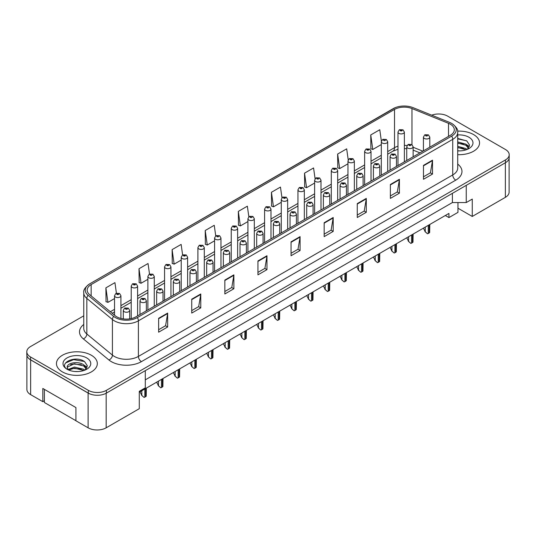 <?xml version="1.0" encoding="UTF-8"?>
<svg xmlns="http://www.w3.org/2000/svg" width="536" height="536" viewBox="0 0 536 536"><rect width="100%" height="100%" fill="white"/><g stroke="black" fill="none" stroke-linecap="round" stroke-linejoin="round"><path stroke-width="0.8" d="M457.965 202.554L457.965 208.203L472.263 216.457L505.368 197.342A12.77 7.37 0 0 0 509.113 192.129L509.113 158.375M26.887 355.415L26.887 389.417A12.77 7.37 0 0 0 30.632 394.63L42.82 401.665L42.82 388.459L75.924 407.574L75.924 420.78L88.112 427.815A12.77 7.37 0 0 0 106.175 427.815L139.28 408.7L139.28 391.327L145.296 387.85L145.296 370.651M42.82 401.665L44.388 400.761M139.28 392.198L448.94 213.415L448.94 217.583L445.329 215.499M145.296 379.857L452.397 202.554L452.397 193.342M452.397 202.554L466.246 202.554L466.246 185.349M27.879 357.505A12.77 7.37 0 0 0 30.632 359.877L88.112 393.062A12.77 7.37 0 0 0 92.219 394.65M466.246 202.554L472.263 199.077L472.263 216.457M457.965 208.203L457.965 212.37L448.94 217.583M473.556 134.563A20.428 11.792 0 0 0 457.623 131.139A20.428 11.792 0 0 1 473.556 134.563A20.428 11.792 0 0 1 479.539 142.904A20.428 11.792 0 0 0 473.556 134.563M91.334 355.234A20.428 11.792 0 0 0 69.07 352.681A20.428 11.792 0 0 0 56.461 363.576A20.428 11.792 0 0 0 62.444 371.917A20.428 11.792 0 0 0 84.708 374.476A20.428 11.792 0 0 0 97.318 363.576A20.428 11.792 0 0 0 91.334 355.234A20.428 11.792 0 0 0 69.07 352.681A20.428 11.792 0 0 0 56.461 363.576A20.428 11.792 0 0 0 62.444 371.917A20.428 11.792 0 0 0 84.708 374.476A20.428 11.792 0 0 0 97.318 363.576A20.428 11.792 0 0 0 91.334 355.234M450.32 124.205A13.621 7.866 180 0 1 454.314 129.766A13.621 7.866 180 0 1 450.32 135.327L135.997 316.796A13.621 7.866 180 0 1 115.207 315.751L89.626 294.653A13.621 7.866 180 0 1 87.167 290.144A13.621 7.866 180 0 1 91.154 284.583L394.523 109.431A13.621 7.866 180 0 1 411.97 108.553L448.505 123.32A13.621 7.866 180 0 1 450.32 124.205M451.68 123.421A15.537 8.971 0 0 0 449.603 122.416L413.068 107.649A15.537 8.971 0 0 0 412.894 107.575A15.537 8.971 0 0 0 395.421 107.575A15.537 8.971 0 0 0 393.169 108.654L89.8 283.805A15.537 8.971 0 0 0 88.058 295.289L113.639 316.381A15.537 8.971 0 0 0 137.35 317.58L451.68 136.104A15.537 8.971 0 0 0 451.68 123.421M83.757 315.825L30.539 346.551A12.77 7.37 0 0 0 26.8 351.763L26.8 354.544A12.77 7.37 0 0 0 30.539 359.757L88.326 393.116A12.77 7.37 0 0 0 106.383 393.116L505.461 162.71A12.77 7.37 0 0 0 509.2 157.497L509.2 154.716A12.77 7.37 0 0 0 505.461 149.504L447.674 116.145A12.77 7.37 0 0 0 431.688 115.173M158.629 318.297L158.629 332.193L167.661 326.98L167.661 313.084L158.629 318.297M158.629 329.727L165.584 325.714L167.621 313.54A3.404 1.963 -120 0 0 167.661 313.084M165.524 325.747L167.661 326.98M191.734 299.182L191.734 313.084L200.766 307.872L200.766 293.969L191.734 299.182M191.734 310.612L198.689 306.599L200.725 294.432A3.404 1.963 -120 0 0 200.766 293.969M198.628 306.639L200.766 307.872M224.839 280.067L224.839 293.969L233.87 288.757L233.87 274.854L224.839 280.067M224.839 291.504L231.793 287.484L233.837 275.316A3.404 1.963 -120 0 0 233.87 274.854M231.733 287.524L233.87 288.757M257.95 260.952L257.95 274.854L266.975 269.642L266.975 255.739L257.95 260.952M257.95 272.389L264.905 268.375L266.941 256.201A3.404 1.963 -120 0 0 266.975 255.739M264.838 268.409L266.975 269.642M423.48 165.383L423.48 179.285L432.505 174.073L432.505 160.17L423.48 165.383M423.48 176.82L430.435 172.806L432.472 160.633A3.404 1.963 -120 0 0 432.505 160.17M430.368 172.84L432.505 174.073M390.369 184.498L390.369 198.4L399.4 193.188L399.4 179.285L390.369 184.498M390.369 195.935L397.323 191.922L399.367 179.748A3.404 1.963 -120 0 0 399.4 179.285M397.263 191.955L399.4 193.188M357.264 203.613L357.264 217.516L366.296 212.303L366.296 198.4L357.264 203.613M357.264 215.05L364.219 211.03L366.255 198.863A3.404 1.963 -120 0 0 366.296 198.4M364.158 211.07L366.296 212.303M324.159 222.728L324.159 236.631L333.191 231.411L333.191 217.516L324.159 222.728M324.159 234.158L331.114 230.145L333.151 217.978A3.404 1.963 -120 0 0 333.191 217.516M331.054 230.179L333.191 231.411M291.055 241.843L291.055 255.739L300.08 250.526L300.08 236.624L291.055 241.843M291.055 253.273L298.009 249.26L300.046 237.086A3.404 1.963 -120 0 0 300.08 236.624M297.949 249.294L300.08 250.526M457.717 154.669A20.428 11.792 0 0 0 479.539 142.904A20.428 11.792 0 0 1 457.717 154.669M26.8 351.763A12.77 7.37 0 0 0 30.539 356.976L88.326 390.335A12.77 7.37 0 0 0 106.383 390.335L505.461 159.929A12.77 7.37 0 0 0 509.2 154.716M187.613 287.001L187.613 257.22A3.189 1.843 180 0 1 185.644 258.921A3.189 1.843 180 0 1 182.166 258.52A3.189 1.843 180 0 1 181.228 257.22L182.501 255.002A2.131 1.28 57.8 0 1 183.64 255.062A1.065 0.616 0 0 0 183.667 255.913A1.065 0.616 0 0 0 185.175 255.913A1.065 0.616 0 0 0 185.175 255.042A1.065 0.616 0 0 0 183.701 255.029A2.131 1.173 -117.9 0 0 182.709 254.881A2.131 1.173 -117.9 0 0 182.615 254.942L181.141 244.409L172.116 249.622L172.257 263.444M149.517 274.057L148.036 263.524L139.005 268.737L139.152 282.552M116.413 293.212L114.932 282.64L105.9 287.852L106.048 301.668M281.956 197.73L280.462 187.071L271.43 192.283L271.578 206.099M315.081 178.756L313.567 167.956L304.535 173.168L304.683 186.99M348.219 159.855L346.671 148.841L337.64 154.06L337.787 167.875M381.377 141.129L379.776 129.732L370.751 134.945L370.892 148.76M215.727 235.833L214.246 225.301L205.221 230.514L205.362 244.329M248.838 216.765L247.351 206.186L238.326 211.398L238.473 225.214M238.326 211.398L240.363 225.924L247.927 221.556M240.363 225.924L238.326 225.16M271.43 192.283L273.467 206.809L281.273 202.306M273.467 206.809L271.43 206.045M304.535 173.168L306.572 187.694L314.619 183.051M306.572 187.694L304.535 186.93M337.64 154.06L339.683 168.579L347.965 163.802M339.683 168.579L337.64 167.822M370.751 134.945L372.788 149.47L381.31 144.546M372.788 149.47L370.751 148.707M205.221 230.514L207.258 245.032L214.574 240.811M207.258 245.032L205.221 244.275M172.116 249.622L174.153 264.148L181.228 260.06M174.153 264.148L172.116 263.384M139.005 268.737L141.048 283.263L147.882 279.316M141.048 283.263L139.005 282.499M105.9 287.852L107.937 302.378L114.537 298.565M107.937 302.378L105.9 301.614M429.798 147.172L429.798 137.129A3.189 1.843 180 0 1 427.829 138.837A3.189 1.843 180 0 1 424.351 138.435A3.189 1.843 180 0 1 423.413 137.129L424.686 134.918A2.131 1.28 57.8 0 1 425.825 134.978A1.065 0.616 0 0 0 425.852 135.829A1.065 0.616 0 0 0 427.36 135.829A1.065 0.616 0 0 0 427.36 134.958A1.065 0.616 0 0 0 425.886 134.945L426.321 135.213M425.886 134.945A2.131 1.173 -117.9 0 0 424.894 134.797A2.131 1.173 -117.9 0 0 424.8 134.858M426.294 135.561L425.825 134.978M426.308 135.568L426.294 135.226M429.792 224.47L429.658 232.51A2.131 1.226 180 0 1 429.168 232.959L428.264 233.482A2.131 1.226 180 0 1 427.487 233.77L425.256 231.746L425.256 227.09M423.413 228.148L425.256 231.746M424.954 231.572L427.487 233.77M404.372 161.859L404.372 132.077A3.189 1.843 180 0 1 402.395 133.779A3.189 1.843 180 0 1 398.918 133.377A3.189 1.843 180 0 1 397.987 132.077L399.26 129.859A2.131 1.28 57.8 0 1 400.392 129.92A1.065 0.616 0 0 0 400.425 130.771A1.065 0.616 0 0 0 401.926 130.771A1.065 0.616 0 0 0 401.926 129.906A1.065 0.616 0 0 0 400.459 129.886L401.605 130.335L400.874 130.509L400.392 129.92M400.888 130.516L400.888 130.154M400.459 129.886A2.131 1.173 -117.9 0 0 399.461 129.739A2.131 1.173 -117.9 0 0 399.367 129.799M400.874 130.509L400.861 130.174M457.717 150.757L460.029 150.897M457.717 146.348L465.918 148.573L467.044 149.477M457.717 147.447L466.119 149.819M457.717 141.933L465.918 144.157L468.678 147.976M457.717 143.038L465.918 145.263L468.464 148.264M457.717 150.871A13.876 8.013 0 0 0 468.926 148.566A13.876 8.013 0 0 0 468.926 137.236A13.876 8.013 0 0 0 457.717 134.931M467.372 149.343L469.543 145.075L466.796 140.928L457.717 138.442M457.717 138.871L466.608 140.8M457.717 143.286L463.533 144.05M457.717 147.702L463.533 148.459M466.575 144.646L469.389 146.529M74.564 371.475L77.807 371.569M68.199 369.438L74.397 367.073L83.69 369.25L84.815 370.155M68.769 370.034L74.397 368.178L83.897 370.49M68.3 369.867L67.302 367.535A9.621 5.554 0 0 0 68.856 370.108M86.457 368.654L83.69 364.835C77.914 360.527 66.035 363.187 67.302 367.535L67.268 367.113M67.328 367.676L67.596 366.959L74.397 363.763L83.69 365.941L86.236 368.942M85.144 370.014L87.321 365.746L84.567 361.606C74.832 354.604 57.526 363.823 67.523 369.485L68.018 369.786M86.705 357.907A13.876 8.013 0 0 0 67.074 357.907A13.876 8.013 0 0 0 67.074 369.244A13.876 8.013 0 0 0 86.705 369.244A13.876 8.013 0 0 0 86.705 357.907M75.924 420.706L44.388 402.496L44.388 389.364M65.493 362.993L73.64 359.649L84.38 361.478M70.585 364.621L73.64 364.065L81.311 364.721M70.585 369.036L73.64 368.48L81.311 369.137M84.353 365.324L87.167 367.207M413.129 156.8L413.129 146.757A3.189 1.843 180 0 1 411.159 148.459A3.189 1.843 180 0 1 407.675 148.063A3.189 1.843 180 0 1 406.744 146.757L408.017 144.546A2.131 1.28 57.8 0 1 409.149 144.606A1.065 0.616 0 0 0 409.182 145.457A1.065 0.616 0 0 0 410.69 145.457A1.065 0.616 0 0 0 410.69 144.586A1.065 0.616 0 0 0 409.216 144.566L409.645 144.841M409.216 144.566A2.131 1.173 -117.9 0 0 408.218 144.425A2.131 1.173 -117.9 0 0 408.124 144.486M409.618 145.189L409.149 144.606M409.631 145.196L409.618 144.854M413.115 234.098L412.988 242.138A2.131 1.226 180 0 1 412.492 242.587L411.588 243.11A2.131 1.226 180 0 1 410.81 243.398L408.579 241.374L408.579 236.718M406.744 237.776L408.579 241.374M408.278 241.2L410.81 243.398M396.452 166.428L396.452 156.385A3.189 1.843 180 0 1 394.483 158.087A3.189 1.843 180 0 1 391.005 157.685A3.189 1.843 180 0 1 390.067 156.385L391.34 154.167A2.131 1.28 57.8 0 1 392.479 154.234A1.065 0.616 0 0 0 392.506 155.078A1.065 0.616 0 0 0 394.014 155.078A1.065 0.616 0 0 0 394.014 154.214A1.065 0.616 0 0 0 392.54 154.194L393.685 154.649L392.962 154.824L392.479 154.234M392.975 154.83L392.975 154.469M392.54 154.194A2.131 1.173 -117.9 0 0 391.548 154.053A2.131 1.173 -117.9 0 0 391.454 154.113M396.446 243.719L396.312 251.766A2.131 1.226 180 0 1 395.816 252.215L394.918 252.737A2.131 1.226 180 0 1 394.141 253.019L391.91 250.995L391.91 246.339M390.067 247.404L391.91 250.995M391.608 250.828L394.141 253.019M379.783 176.056L379.783 166.013A3.189 1.843 180 0 1 377.806 167.714A3.189 1.843 180 0 1 374.329 167.312A3.189 1.843 180 0 1 373.398 166.013L374.671 163.795A2.131 1.28 57.8 0 1 375.803 163.855A1.065 0.616 0 0 0 375.837 164.706A1.065 0.616 0 0 0 377.337 164.706A1.065 0.616 0 0 0 377.337 163.842A1.065 0.616 0 0 0 375.87 163.822L377.016 164.271L376.285 164.445L375.803 163.855M376.299 164.452L376.299 164.09M375.87 163.822A2.131 1.173 -117.9 0 0 374.872 163.674A2.131 1.173 -117.9 0 0 374.778 163.735M376.285 164.445L376.272 164.11M379.769 253.347L379.642 261.394A2.131 1.226 180 0 1 379.146 261.843L378.242 262.359A2.131 1.226 180 0 1 377.465 262.647L375.233 260.623L375.233 255.967M373.398 257.025L375.233 260.623M374.932 260.449L377.465 262.647M363.107 185.677L363.107 175.634A3.189 1.843 180 0 1 361.137 177.342A3.189 1.843 180 0 1 357.659 176.94A3.189 1.843 180 0 1 356.721 175.634L357.994 173.423A2.131 1.28 57.8 0 1 359.127 173.483A1.065 0.616 0 0 0 359.16 174.334A1.065 0.616 0 0 0 360.668 174.334A1.065 0.616 0 0 0 360.668 173.463A1.065 0.616 0 0 0 359.194 173.45L359.629 173.718M359.194 173.45A2.131 1.173 -117.9 0 0 358.202 173.302A2.131 1.173 -117.9 0 0 358.108 173.363M359.602 174.066L359.127 173.483M359.616 174.073L359.602 173.731M363.093 262.975L362.966 271.015A2.131 1.226 180 0 1 362.47 271.464L361.572 271.987A2.131 1.226 180 0 1 360.795 272.275L358.557 270.251L358.557 265.595M356.721 266.653L358.557 270.251M358.262 270.077L360.795 272.275M387.695 171.48L387.695 141.705A3.189 1.843 180 0 1 385.726 143.407A3.189 1.843 180 0 1 382.248 143.005A3.189 1.843 180 0 1 381.31 141.705L382.583 139.487A2.131 1.28 57.8 0 1 383.716 139.548A1.065 0.616 0 0 0 383.749 140.399A1.065 0.616 0 0 0 385.257 140.399A1.065 0.616 0 0 0 385.257 139.528A1.065 0.616 0 0 0 383.783 139.514L384.218 139.782M383.783 139.514A2.131 1.173 -117.9 0 0 382.791 139.367A2.131 1.173 -117.9 0 0 382.697 139.427M384.191 140.131L383.716 139.548M384.205 140.137L384.191 139.796M371.019 181.108L371.019 151.326A3.189 1.843 180 0 1 369.049 153.028A3.189 1.843 180 0 1 365.572 152.633A3.189 1.843 180 0 1 364.634 151.326L365.914 149.115A2.131 1.28 57.8 0 1 367.046 149.175A1.065 0.616 0 0 0 367.08 150.026A1.065 0.616 0 0 0 368.58 150.026A1.065 0.616 0 0 0 368.58 149.155A1.065 0.616 0 0 0 367.113 149.135L368.252 149.591L367.529 149.765L367.046 149.175M367.113 149.135A2.131 1.173 -117.9 0 0 366.115 148.995A2.131 1.173 -117.9 0 0 366.021 149.055M354.35 190.736L354.35 160.954A3.189 1.843 180 0 1 352.38 162.656A3.189 1.843 180 0 1 348.896 162.261A3.189 1.843 180 0 1 347.965 160.954L349.238 158.736A2.131 1.28 57.8 0 1 350.37 158.803A1.065 0.616 0 0 0 350.403 159.654A1.065 0.616 0 0 0 351.911 159.654A1.065 0.616 0 0 0 351.911 158.783A1.065 0.616 0 0 0 350.437 158.763L351.583 159.219L350.852 159.393L350.37 158.803M350.866 159.4L350.866 159.038M350.437 158.763A2.131 1.173 -117.9 0 0 349.445 158.623A2.131 1.173 -117.9 0 0 349.351 158.683M350.852 159.393L350.846 159.051M346.43 195.305L346.43 185.262A3.189 1.843 180 0 1 344.46 186.964A3.189 1.843 180 0 1 340.983 186.568A3.189 1.843 180 0 1 340.052 185.262L341.325 183.051A2.131 1.28 57.8 0 1 342.457 183.111A1.065 0.616 0 0 0 342.491 183.962A1.065 0.616 0 0 0 343.991 183.962A1.065 0.616 0 0 0 343.991 183.091A1.065 0.616 0 0 0 342.524 183.071L343.67 183.526L342.94 183.701L342.457 183.111M342.524 183.071A2.131 1.173 -117.9 0 0 341.526 182.93A2.131 1.173 -117.9 0 0 341.432 182.99M346.423 272.603L346.296 280.643A2.131 1.226 180 0 1 345.8 281.092L344.896 281.614A2.131 1.226 180 0 1 344.119 281.903L341.888 279.879L341.888 275.223M340.052 276.281L341.888 279.879M341.586 279.705L344.119 281.903M329.761 204.933L329.761 194.89A3.189 1.843 180 0 1 327.791 196.591A3.189 1.843 180 0 1 324.314 196.196A3.189 1.843 180 0 1 323.375 194.89L324.649 192.672A2.131 1.28 57.8 0 1 325.781 192.739A1.065 0.616 0 0 0 325.814 193.59A1.065 0.616 0 0 0 327.322 193.59A1.065 0.616 0 0 0 327.322 192.719A1.065 0.616 0 0 0 325.848 192.699L326.994 193.154L326.263 193.329L325.781 192.739M326.277 193.335L326.277 192.973M325.848 192.699A2.131 1.173 -117.9 0 0 324.856 192.558A2.131 1.173 -117.9 0 0 324.762 192.618M326.263 193.329L326.257 192.987M329.747 282.224L329.62 290.271A2.131 1.226 180 0 1 329.124 290.72L328.22 291.242A2.131 1.226 180 0 1 327.449 291.524L325.211 289.5L325.211 284.844M323.375 285.909L325.211 289.5M324.91 289.333L327.449 291.524M313.084 214.561L313.084 204.518A3.189 1.843 180 0 1 311.115 206.219A3.189 1.843 180 0 1 307.637 205.817A3.189 1.843 180 0 1 306.699 204.518L307.972 202.3A2.131 1.28 57.8 0 1 309.111 202.36A1.065 0.616 0 0 0 309.145 203.211A1.065 0.616 0 0 0 310.646 203.211A1.065 0.616 0 0 0 310.646 202.347A1.065 0.616 0 0 0 309.178 202.327L309.607 202.595M309.178 202.327A2.131 1.173 -117.9 0 0 308.18 202.179A2.131 1.173 -117.9 0 0 308.086 202.24M309.58 202.943L309.111 202.36M309.594 202.95L309.58 202.615M313.078 291.852L312.95 299.899A2.131 1.226 180 0 1 312.455 300.348L311.55 300.87A2.131 1.226 180 0 1 310.773 301.152L308.542 299.128L308.542 294.472M306.699 295.53L308.542 299.128M308.24 298.954L310.773 301.152M337.673 200.364L337.673 170.582A3.189 1.843 180 0 1 335.704 172.284A3.189 1.843 180 0 1 332.226 171.882A3.189 1.843 180 0 1 331.288 170.582L332.561 168.364A2.131 1.28 57.8 0 1 333.7 168.431A1.065 0.616 0 0 0 333.734 169.276A1.065 0.616 0 0 0 335.235 169.276A1.065 0.616 0 0 0 335.235 168.411A1.065 0.616 0 0 0 333.767 168.391L334.906 168.84L334.183 169.014L333.7 168.431M334.196 169.028L334.196 168.659M333.767 168.391A2.131 1.173 -117.9 0 0 332.769 168.244A2.131 1.173 -117.9 0 0 332.675 168.304M321.004 209.991L321.004 180.21A3.189 1.843 180 0 1 319.034 181.912A3.189 1.843 180 0 1 315.55 181.51A3.189 1.843 180 0 1 314.619 180.21L315.892 177.992A2.131 1.28 57.8 0 1 317.024 178.053A1.065 0.616 0 0 0 317.057 178.903A1.065 0.616 0 0 0 318.565 178.903A1.065 0.616 0 0 0 318.565 178.032A1.065 0.616 0 0 0 317.091 178.019L317.52 178.287M317.091 178.019A2.131 1.173 -117.9 0 0 316.093 177.872A2.131 1.173 -117.9 0 0 315.999 177.932M317.493 178.635L317.024 178.053M317.506 178.642L317.493 178.3M304.327 219.613L304.327 189.831A3.189 1.843 180 0 1 302.358 191.533A3.189 1.843 180 0 1 298.88 191.138A3.189 1.843 180 0 1 297.942 189.831L299.215 187.62A2.131 1.28 57.8 0 1 300.354 187.68A1.065 0.616 0 0 0 300.381 188.531A1.065 0.616 0 0 0 301.889 188.531A1.065 0.616 0 0 0 301.889 187.66A1.065 0.616 0 0 0 300.415 187.64L301.56 188.096L300.837 188.27L300.354 187.68M300.85 188.277L300.85 187.915M300.415 187.64A2.131 1.173 -117.9 0 0 299.423 187.5A2.131 1.173 -117.9 0 0 299.329 187.56M300.837 188.27L300.823 187.928M296.415 224.182L296.415 214.145A3.189 1.843 180 0 1 294.445 215.847A3.189 1.843 180 0 1 290.961 215.445A3.189 1.843 180 0 1 290.03 214.145L291.303 211.928A2.131 1.28 57.8 0 1 292.435 211.988A1.065 0.616 0 0 0 292.468 212.839A1.065 0.616 0 0 0 293.976 212.839A1.065 0.616 0 0 0 293.976 211.968A1.065 0.616 0 0 0 292.502 211.955L292.931 212.223M292.502 211.955A2.131 1.173 -117.9 0 0 291.504 211.807A2.131 1.173 -117.9 0 0 291.41 211.867M292.904 212.571L292.435 211.988M292.917 212.578L292.904 212.236M296.401 301.48L296.274 309.527A2.131 1.226 180 0 1 295.778 309.969L294.874 310.491A2.131 1.226 180 0 1 294.096 310.78L291.865 308.756L291.865 304.1M290.03 305.158L291.865 308.756M291.564 308.582L294.096 310.78M279.738 233.81L279.738 223.767A3.189 1.843 180 0 1 277.769 225.468A3.189 1.843 180 0 1 274.291 225.073A3.189 1.843 180 0 1 273.353 223.767L274.626 221.556A2.131 1.28 57.8 0 1 275.765 221.616A1.065 0.616 0 0 0 275.792 222.467A1.065 0.616 0 0 0 277.3 222.467A1.065 0.616 0 0 0 277.3 221.596A1.065 0.616 0 0 0 275.826 221.576L276.971 222.031L276.248 222.206L275.765 221.616M276.261 222.212L276.261 221.85M275.826 221.576A2.131 1.173 -117.9 0 0 274.834 221.435A2.131 1.173 -117.9 0 0 274.74 221.495M276.248 222.206L276.234 221.864M279.732 311.108L279.598 319.148A2.131 1.226 180 0 1 279.109 319.597L278.204 320.119A2.131 1.226 180 0 1 277.427 320.407L275.196 318.384L275.196 313.728M273.353 314.786L275.196 318.384M274.894 318.21L277.427 320.407M263.069 243.438L263.069 233.395A3.189 1.843 180 0 1 261.092 235.096A3.189 1.843 180 0 1 257.615 234.701A3.189 1.843 180 0 1 256.684 233.395L257.957 231.177A2.131 1.28 57.8 0 1 259.089 231.244A1.065 0.616 0 0 0 259.123 232.095A1.065 0.616 0 0 0 260.623 232.095A1.065 0.616 0 0 0 260.623 231.224A1.065 0.616 0 0 0 259.156 231.204L260.302 231.659L259.571 231.833L259.089 231.244M259.585 231.84L259.585 231.478M259.156 231.204A2.131 1.173 -117.9 0 0 258.158 231.063A2.131 1.173 -117.9 0 0 258.064 231.123M259.571 231.833L259.558 231.492M263.055 320.736L262.928 328.776A2.131 1.226 180 0 1 262.432 329.225L261.528 329.747A2.131 1.226 180 0 1 260.751 330.029L258.52 328.005L258.52 323.349M256.684 324.414L258.52 328.005M258.218 327.838L260.751 330.029M246.393 253.066L246.393 243.022A3.189 1.843 180 0 1 244.423 244.724A3.189 1.843 180 0 1 240.945 244.322A3.189 1.843 180 0 1 240.007 243.022L241.28 240.805A2.131 1.28 57.8 0 1 242.419 240.872A1.065 0.616 0 0 0 242.446 241.716A1.065 0.616 0 0 0 243.954 241.716A1.065 0.616 0 0 0 243.954 240.852A1.065 0.616 0 0 0 242.48 240.832L242.915 241.1M242.48 240.832A2.131 1.173 -117.9 0 0 241.488 240.684A2.131 1.173 -117.9 0 0 241.394 240.744M242.888 241.448L242.419 240.872M242.902 241.455L242.888 241.12M246.379 330.357L246.252 338.404A2.131 1.226 180 0 1 245.756 338.853L244.858 339.375A2.131 1.226 180 0 1 244.081 339.656L241.843 337.633L241.843 332.977M240.007 334.035L241.843 337.633M241.548 337.459L244.081 339.656M229.716 262.687L229.716 252.65A3.189 1.843 180 0 1 227.746 254.352A3.189 1.843 180 0 1 224.269 253.95A3.189 1.843 180 0 1 223.338 252.65L224.611 250.433A2.131 1.28 57.8 0 1 225.743 250.493A1.065 0.616 0 0 0 225.777 251.344A1.065 0.616 0 0 0 227.277 251.344A1.065 0.616 0 0 0 227.277 250.473A1.065 0.616 0 0 0 225.81 250.459L226.239 250.727M225.81 250.459A2.131 1.173 -117.9 0 0 224.812 250.312A2.131 1.173 -117.9 0 0 224.718 250.372M226.212 250.741L225.743 250.493M229.71 339.985L229.582 348.032A2.131 1.226 180 0 1 229.086 348.48L228.182 348.996A2.131 1.226 180 0 1 227.405 349.284L225.174 347.261L225.174 342.605M223.338 343.663L225.174 347.261M224.872 347.087L227.405 349.284M287.658 229.24L287.658 199.459A3.189 1.843 180 0 1 285.681 201.161A3.189 1.843 180 0 1 282.204 200.766A3.189 1.843 180 0 1 281.273 199.459L282.546 197.241A2.131 1.28 57.8 0 1 283.678 197.308A1.065 0.616 0 0 0 283.712 198.159A1.065 0.616 0 0 0 285.212 198.159A1.065 0.616 0 0 0 285.212 197.288A1.065 0.616 0 0 0 283.745 197.268L284.891 197.724L284.16 197.898L283.678 197.308M284.174 197.905L284.174 197.543M283.745 197.268A2.131 1.173 -117.9 0 0 282.747 197.127A2.131 1.173 -117.9 0 0 282.653 197.188M284.16 197.898L284.147 197.556M270.981 238.868L270.981 209.087A3.189 1.843 180 0 1 269.012 210.789A3.189 1.843 180 0 1 265.534 210.387A3.189 1.843 180 0 1 264.596 209.087L265.869 206.869A2.131 1.28 57.8 0 1 267.002 206.936A1.065 0.616 0 0 0 267.035 207.78A1.065 0.616 0 0 0 268.543 207.78A1.065 0.616 0 0 0 268.543 206.916A1.065 0.616 0 0 0 267.069 206.896L267.504 207.164M267.069 206.896A2.131 1.173 -117.9 0 0 266.077 206.749A2.131 1.173 -117.9 0 0 265.983 206.809M267.477 207.512L267.002 206.936M267.491 207.519L267.477 207.184M254.305 248.496L254.305 218.715A3.189 1.843 180 0 1 252.335 220.417A3.189 1.843 180 0 1 248.858 220.015A3.189 1.843 180 0 1 247.927 218.715L249.2 216.497A2.131 1.28 57.8 0 1 250.332 216.557A1.065 0.616 0 0 0 250.366 217.408A1.065 0.616 0 0 0 251.866 217.408A1.065 0.616 0 0 0 251.866 216.537A1.065 0.616 0 0 0 250.399 216.524L250.828 216.792M250.399 216.524A2.131 1.173 -117.9 0 0 249.401 216.376A2.131 1.173 -117.9 0 0 249.307 216.437M250.801 216.805L250.332 216.557M237.636 258.118L237.636 228.336A3.189 1.843 180 0 1 235.666 230.038A3.189 1.843 180 0 1 232.189 229.643A3.189 1.843 180 0 1 231.25 228.336L232.524 226.125A2.131 1.28 57.8 0 1 233.656 226.185A1.065 0.616 0 0 0 233.689 227.036A1.065 0.616 0 0 0 235.197 227.036A1.065 0.616 0 0 0 235.197 226.165A1.065 0.616 0 0 0 233.723 226.145L234.869 226.601L234.145 226.775L233.656 226.185M234.158 226.782L234.158 226.42M233.723 226.145A2.131 1.173 -117.9 0 0 232.731 226.004A2.131 1.173 -117.9 0 0 232.637 226.065M234.145 226.775L234.132 226.433M220.959 267.745L220.959 237.964A3.189 1.843 180 0 1 218.99 239.666A3.189 1.843 180 0 1 215.512 239.27A3.189 1.843 180 0 1 214.574 237.964L215.847 235.746A2.131 1.28 57.8 0 1 216.986 235.813A1.065 0.616 0 0 0 217.02 236.664A1.065 0.616 0 0 0 218.52 236.664A1.065 0.616 0 0 0 218.52 235.793A1.065 0.616 0 0 0 217.053 235.773L217.482 236.048M217.053 235.773A2.131 1.173 -117.9 0 0 216.055 235.632A2.131 1.173 -117.9 0 0 215.961 235.693M217.455 236.396L216.986 235.813M217.469 236.403L217.455 236.061M213.047 272.315L213.047 262.272A3.189 1.843 180 0 1 211.077 263.973A3.189 1.843 180 0 1 207.6 263.578A3.189 1.843 180 0 1 206.662 262.272L207.935 260.06A2.131 1.28 57.8 0 1 209.067 260.121A1.065 0.616 0 0 0 209.1 260.972A1.065 0.616 0 0 0 210.608 260.972A1.065 0.616 0 0 0 210.608 260.101A1.065 0.616 0 0 0 209.134 260.081L210.28 260.536L209.556 260.71L209.067 260.121M209.569 260.717L209.569 260.355M209.134 260.081A2.131 1.173 -117.9 0 0 208.142 259.94A2.131 1.173 -117.9 0 0 208.048 260M209.556 260.71L209.543 260.369M213.033 349.613L212.906 357.653A2.131 1.226 180 0 1 212.41 358.102L211.512 358.624A2.131 1.226 180 0 1 210.735 358.912L208.497 356.889L208.497 352.232M206.662 353.291L208.497 356.889M208.203 356.715L210.735 358.912M196.37 281.943L196.37 271.899A3.189 1.843 180 0 1 194.4 273.601A3.189 1.843 180 0 1 190.923 273.206A3.189 1.843 180 0 1 189.985 271.899L191.258 269.682A2.131 1.28 57.8 0 1 192.397 269.749A1.065 0.616 0 0 0 192.431 270.6A1.065 0.616 0 0 0 193.931 270.6A1.065 0.616 0 0 0 193.931 269.729A1.065 0.616 0 0 0 192.464 269.709L192.893 269.983M192.464 269.709A2.131 1.173 -117.9 0 0 191.466 269.568A2.131 1.173 -117.9 0 0 191.372 269.628M192.866 270.332L192.397 269.749M192.88 270.338L192.866 269.997M196.364 359.241L196.236 367.281A2.131 1.226 180 0 1 195.74 367.73L194.836 368.252A2.131 1.226 180 0 1 194.059 368.534L191.828 366.51L191.828 361.854M189.985 362.919L191.828 366.51M191.526 366.343L194.059 368.534M179.701 291.571L179.701 281.527A3.189 1.843 180 0 1 177.731 283.229A3.189 1.843 180 0 1 174.247 282.827A3.189 1.843 180 0 1 173.316 281.527L174.589 279.31A2.131 1.28 57.8 0 1 175.721 279.377A1.065 0.616 0 0 0 175.754 280.221A1.065 0.616 0 0 0 177.262 280.221A1.065 0.616 0 0 0 177.262 279.356A1.065 0.616 0 0 0 175.788 279.336L176.217 279.604M175.788 279.336A2.131 1.173 -117.9 0 0 174.796 279.189A2.131 1.173 -117.9 0 0 174.703 279.249M176.197 279.625L175.721 279.377M179.687 368.862L179.56 376.909A2.131 1.226 180 0 1 179.064 377.357L178.16 377.88A2.131 1.226 180 0 1 177.383 378.161L175.151 376.138L175.151 371.482M173.316 372.547L175.151 376.138M174.85 375.964L177.383 378.161M163.024 301.192L163.024 291.155A3.189 1.843 180 0 1 161.055 292.857A3.189 1.843 180 0 1 157.577 292.455A3.189 1.843 180 0 1 156.639 291.155L157.912 288.938A2.131 1.28 57.8 0 1 159.051 288.998A1.065 0.616 0 0 0 159.078 289.849A1.065 0.616 0 0 0 160.586 289.849A1.065 0.616 0 0 0 160.586 288.978A1.065 0.616 0 0 0 159.112 288.964L160.257 289.413L159.534 289.587L159.051 288.998M159.547 289.594L159.547 289.232M159.112 288.964A2.131 1.173 -117.9 0 0 158.12 288.817A2.131 1.173 -117.9 0 0 158.026 288.877M159.534 289.587L159.52 289.246M163.018 378.49L162.884 386.536A2.131 1.226 180 0 1 162.395 386.985L161.49 387.501A2.131 1.226 180 0 1 160.713 387.789L158.482 385.766L158.482 381.109M156.639 382.168L158.482 385.766M158.18 385.592L160.713 387.789M146.355 310.82L146.355 300.776A3.189 1.843 180 0 1 144.385 302.478A3.189 1.843 180 0 1 140.901 302.083A3.189 1.843 180 0 1 139.97 300.776L141.243 298.565A2.131 1.28 57.8 0 1 142.375 298.626A1.065 0.616 0 0 0 142.409 299.477A1.065 0.616 0 0 0 143.916 299.477A1.065 0.616 0 0 0 143.916 298.606A1.065 0.616 0 0 0 142.442 298.586L143.588 299.041L142.857 299.215L142.375 298.626M142.871 299.222L142.871 298.86M142.442 298.586A2.131 1.173 -117.9 0 0 141.444 298.445A2.131 1.173 -117.9 0 0 141.35 298.505M142.857 299.215L142.844 298.874M146.341 388.118L146.214 396.158A2.131 1.226 180 0 1 145.718 396.607L144.814 397.129A2.131 1.226 180 0 1 144.037 397.417L141.806 395.394L141.806 390.737M139.97 391.796L141.806 395.394M141.504 395.22L144.037 397.417M129.679 318.866L129.679 310.404A3.189 1.843 180 0 1 127.709 312.106A3.189 1.843 180 0 1 124.231 311.711A3.189 1.843 180 0 1 123.293 310.404L124.566 308.187A2.131 1.28 57.8 0 1 125.705 308.254A1.065 0.616 0 0 0 125.732 309.105A1.065 0.616 0 0 0 127.24 309.105A1.065 0.616 0 0 0 127.24 308.234A1.065 0.616 0 0 0 125.766 308.213L126.201 308.488M125.766 308.213A2.131 1.173 -117.9 0 0 124.774 308.073A2.131 1.173 -117.9 0 0 124.68 308.133M126.174 308.837L125.705 308.254M126.188 308.843L126.174 308.502M204.29 277.373L204.29 247.592A3.189 1.843 180 0 1 202.32 249.294A3.189 1.843 180 0 1 198.836 248.892A3.189 1.843 180 0 1 197.905 247.592L199.178 245.374A2.131 1.28 57.8 0 1 200.31 245.441A1.065 0.616 0 0 0 200.343 246.285A1.065 0.616 0 0 0 201.851 246.285A1.065 0.616 0 0 0 201.851 245.421A1.065 0.616 0 0 0 200.377 245.401L200.806 245.669M200.377 245.401A2.131 1.173 -117.9 0 0 199.379 245.26A2.131 1.173 -117.9 0 0 199.285 245.321M200.779 246.017L200.31 245.441M200.792 246.024L200.779 245.689M184.136 255.659L184.726 255.304L184.123 255.652L183.64 255.062M183.701 255.029L184.136 255.297M184.123 255.652L184.109 255.317M170.944 296.622L170.944 266.841A3.189 1.843 180 0 1 168.974 268.549A3.189 1.843 180 0 1 165.49 268.147A3.189 1.843 180 0 1 164.559 266.841L165.832 264.63A2.131 1.28 57.8 0 1 166.964 264.69A1.065 0.616 0 0 0 166.998 265.541A1.065 0.616 0 0 0 168.498 265.541A1.065 0.616 0 0 0 168.498 264.67A1.065 0.616 0 0 0 167.031 264.65L168.177 265.106L167.446 265.28L166.964 264.69M167.46 265.286L167.46 264.925M167.031 264.65A2.131 1.173 -117.9 0 0 166.033 264.509A2.131 1.173 -117.9 0 0 165.939 264.57M167.446 265.28L167.433 264.938M154.268 306.25L154.268 276.469A3.189 1.843 180 0 1 152.298 278.171A3.189 1.843 180 0 1 148.82 277.775A3.189 1.843 180 0 1 147.882 276.469L149.155 274.251A2.131 1.28 57.8 0 1 150.294 274.318A1.065 0.616 0 0 0 150.321 275.169A1.065 0.616 0 0 0 151.829 275.169A1.065 0.616 0 0 0 151.829 274.298A1.065 0.616 0 0 0 150.355 274.278L150.79 274.553M150.355 274.278A2.131 1.173 -117.9 0 0 149.363 274.137A2.131 1.173 -117.9 0 0 149.269 274.197M150.763 274.901L150.294 274.318M150.777 274.908L150.763 274.566M137.598 315.878L137.598 286.097A3.189 1.843 180 0 1 135.621 287.799A3.189 1.843 180 0 1 132.144 287.397A3.189 1.843 180 0 1 131.213 286.097L132.486 283.879A2.131 1.28 57.8 0 1 133.618 283.946A1.065 0.616 0 0 0 133.652 284.79A1.065 0.616 0 0 0 135.152 284.79A1.065 0.616 0 0 0 135.152 283.926A1.065 0.616 0 0 0 133.685 283.906L134.831 284.361L134.101 284.529L133.618 283.946M133.685 283.906A2.131 1.173 -117.9 0 0 132.687 283.765A2.131 1.173 -117.9 0 0 132.593 283.825M120.922 318.444L120.922 295.725A3.189 1.843 180 0 1 118.952 297.426A3.189 1.843 180 0 1 115.475 297.024A3.189 1.843 180 0 1 114.537 295.725L115.809 293.507A2.131 1.28 57.8 0 1 116.942 293.567A1.065 0.616 0 0 0 116.975 294.418A1.065 0.616 0 0 0 118.483 294.418A1.065 0.616 0 0 0 118.483 293.547A1.065 0.616 0 0 0 117.009 293.534L118.154 293.983L117.431 294.157L116.942 293.567M117.444 294.163L117.444 293.802M117.009 293.534A2.131 1.173 -117.9 0 0 116.017 293.386A2.131 1.173 -117.9 0 0 115.923 293.447M117.431 294.157L117.418 293.822M88.112 427.815L88.112 393.062M106.175 427.815L106.175 393.236M30.632 394.63L30.632 359.877M505.368 197.342L505.368 162.763M457.717 164.096A21.279 12.288 180 0 1 455.741 180.156L141.417 361.632A4.255 2.459 60 0 1 138.402 356.42L452.732 174.944A17.025 9.829 0 0 0 457.717 167.989L457.717 132.405A17.025 9.829 180 0 1 452.732 139.353A4.255 2.459 -120 0 0 451.68 136.104M141.417 361.632A21.279 12.288 180 0 1 111.321 361.632A21.279 12.288 180 0 1 108.935 359.991L83.348 338.893A21.279 12.288 180 0 1 83.757 324.474M114.329 356.42A17.025 9.829 0 0 0 138.402 356.42L138.402 320.83A17.025 9.829 180 0 1 112.419 319.516L86.839 298.425A17.025 9.829 180 0 1 83.757 292.783L83.757 328.374A17.025 9.829 0 0 0 86.839 334.008L112.419 355.107A17.025 9.829 0 0 0 114.329 356.42M457.717 132.405C458.247 129.692 456.29 126.724 451.848 123.508L449.61 122.422A4.255 1.997 112 0 0 449.603 122.416L413.075 107.649A4.255 1.997 112 0 0 413.068 107.649M89.8 283.805A4.255 2.459 -120 0 0 89.626 283.886C85.144 287.162 83.187 290.13 83.757 292.783M88.058 295.289A4.255 2.848 129.5 0 0 86.839 298.425L86.839 334.008A4.255 2.848 -50.5 0 1 83.348 338.893M113.639 316.381A4.255 2.848 129.5 0 0 112.419 319.516L112.419 355.107A4.255 2.848 -50.5 0 1 108.935 359.991M137.35 317.58A4.255 2.459 60 0 1 138.402 320.83L452.732 139.353L452.732 174.944A4.255 2.459 60 0 0 455.741 180.156M106.383 390.335L106.383 393.116M88.326 390.335L88.326 393.116M505.461 159.929L505.461 162.71M30.539 356.976L30.539 359.757M91.154 284.583L91.154 295.912M448.505 123.32L448.505 136.372M411.97 108.553L411.97 144.62M422.857 151.186L413.129 147.246M407.058 145.537A13.621 7.866 0 0 0 404.372 145.357M397.987 146.214A13.621 7.866 0 0 0 394.523 147.661L387.695 151.608M394.523 109.431L394.523 147.661A7.658 4.422 60 0 1 392.942 151.172L387.695 154.194M381.31 155.293L371.019 161.229M364.634 164.921L354.35 170.857M347.965 174.542L337.673 180.485M331.288 184.17L321.004 190.113M314.619 193.798L304.327 199.734M297.942 203.425L287.658 209.362M281.273 213.047L270.981 218.99M264.596 222.675L254.305 228.617M247.927 232.302L237.636 238.245M231.25 241.93L220.959 247.867M214.574 251.552L204.29 257.494M197.905 261.179L187.613 267.122M181.228 270.807L170.944 276.75M164.559 280.435L154.268 286.371M147.882 290.056L137.598 295.999M131.213 299.684L120.922 305.627M114.537 309.312L110.342 311.738M419.943 152.867L413.49 150.261A7.658 3.591 -68 0 1 413.129 150.06M291.055 242.279L300.046 237.086M324.159 223.164L333.151 217.978M357.264 204.055L366.255 198.863M390.369 184.94L399.367 179.748M423.48 165.825L432.472 160.633M257.95 261.394L266.941 256.201M224.839 280.509L233.837 275.316M191.734 299.624L200.725 294.432M158.629 318.732L167.621 313.54M429.168 232.959L429.168 224.832M428.264 233.482L428.264 225.348M412.492 242.587L412.492 234.453M411.588 243.11L411.588 234.976M395.816 252.215L395.816 244.081M394.918 252.737L394.918 244.604M379.146 261.843L379.146 253.709M378.242 262.359L378.242 254.232M362.47 271.464L362.47 263.337M361.572 271.987L361.572 263.853M345.8 281.092L345.8 272.958M344.896 281.614L344.896 273.481M329.124 290.72L329.124 282.586M328.22 291.242L328.22 283.109M312.455 300.348L312.455 292.214M311.55 300.87L311.55 292.736M295.778 309.969L295.778 301.842M294.874 310.491L294.874 302.364M279.109 319.597L279.109 311.463M278.204 320.119L278.204 311.986M262.432 329.225L262.432 321.091M261.528 329.747L261.528 321.613M245.756 338.853L245.756 330.719M244.858 339.375L244.858 331.241M229.086 348.48L229.086 340.347M228.182 348.996L228.182 340.869M212.41 358.102L212.41 349.975M211.512 358.624L211.512 350.49M195.74 367.73L195.74 359.596M194.836 368.252L194.836 360.118M179.064 377.357L179.064 369.224M178.16 377.88L178.16 369.746M162.395 386.985L162.395 378.852M161.49 387.501L161.49 379.374M145.718 396.607L145.718 388.479M144.814 397.129L144.814 388.995M395.421 107.575L89.626 283.886M413.49 150.261L413.129 150.12M406.744 148.713L404.372 148.599M397.987 149.276L392.942 151.172M381.31 157.886L371.019 163.822M364.634 167.507L354.35 173.45M347.965 177.135L337.673 183.078M331.288 186.763L321.004 192.699M314.619 196.39L304.327 202.327M297.942 206.012L287.658 211.955M281.273 215.64L270.981 221.582M264.596 225.267L254.305 231.204M247.927 234.895L237.636 240.832M231.25 244.517L220.959 250.459M214.574 254.144L204.29 260.087M197.905 263.772L187.613 269.715M181.228 273.4L170.944 279.336M164.559 283.021L154.268 288.964M147.882 292.649L137.598 298.592M131.213 302.277L120.922 308.22M114.537 311.905L112.192 313.259M429.798 137.129L428.425 134.858L424.894 134.797M423.413 150.857L423.413 137.129M404.372 132.077L402.992 129.799L399.461 129.739M397.987 165.544L397.987 132.077M413.129 146.757L411.748 144.479L408.218 144.425M406.744 160.485L406.744 146.757M396.452 156.385L395.079 154.107L391.548 154.053M390.067 170.113L390.067 156.385M379.783 166.013L378.403 163.735L374.872 163.674M373.398 179.741L373.398 166.013M363.107 175.634L361.733 173.363L358.202 173.302M356.721 189.362L356.721 175.634M387.695 141.705L386.322 139.427L382.791 139.367M381.31 175.172L381.31 141.705M371.019 151.326L369.646 149.048L366.115 148.995M364.634 184.793L364.634 151.326M354.35 160.954L352.969 158.676L349.445 158.623M347.965 194.421L347.965 160.954M346.43 185.262L345.057 182.984L341.526 182.93M340.052 198.99L340.052 185.262M329.761 194.89L328.387 192.612L324.856 192.558M323.375 208.618L323.375 194.89M313.084 204.518L311.711 202.24L308.18 202.179M306.699 218.246L306.699 204.518M337.673 170.582L336.3 168.304L332.769 168.244M331.288 204.049L331.288 170.582M321.004 180.21L319.624 177.932L316.093 177.872M314.619 213.676L314.619 180.21M304.327 189.831L302.954 187.553L299.423 187.5M297.942 223.298L297.942 189.831M296.415 214.145L295.035 211.867L291.504 211.807M290.03 227.867L290.03 214.145M279.738 223.767L278.365 221.489L274.834 221.435M273.353 237.495L273.353 223.767M263.069 233.395L261.689 231.117L258.158 231.063M256.684 247.123L256.684 233.395M246.393 243.022L245.019 240.744L241.488 240.684M240.007 256.751L240.007 243.022M229.716 252.65L228.343 250.372L224.812 250.312M223.338 266.379L223.338 252.65M287.658 199.459L286.278 197.181L282.747 197.127M281.273 232.925L281.273 199.459M270.981 209.087L269.608 206.809L266.077 206.749M264.596 242.553L264.596 209.087M254.305 218.715L252.932 216.437L249.401 216.376M247.927 252.181L247.927 218.715M237.636 228.336L236.262 226.058L232.731 226.004M231.25 261.803L231.25 228.336M220.959 237.964L219.586 235.686L216.055 235.632M214.574 271.43L214.574 237.964M213.047 262.272L211.673 259.994L208.142 259.94M206.662 276L206.662 262.272M196.37 271.899L194.997 269.621L191.466 269.568M189.985 285.628L189.985 271.899M179.701 281.527L178.32 279.249L174.796 279.189M173.316 295.256L173.316 281.527M163.024 291.155L161.651 288.877L158.12 288.817M156.639 304.884L156.639 291.155M146.355 300.776L144.975 298.498L141.444 298.445M139.97 314.505L139.97 300.776M129.679 310.404L128.305 308.126L124.774 308.073M123.293 318.9L123.293 310.404M204.29 247.592L202.91 245.314L199.379 245.26M197.905 281.058L197.905 247.592M187.613 257.22L186.24 254.942L182.709 254.881M181.228 290.686L181.228 257.22M170.944 266.841L169.564 264.563L166.033 264.509M164.559 300.307L164.559 266.841M154.268 276.469L152.894 274.191L149.363 274.137M147.882 309.935L147.882 276.469M137.598 286.097L136.218 283.819L132.687 283.765M131.213 318.592L131.213 286.097M120.922 295.725L119.548 293.447L116.017 293.386M114.537 315.195L114.537 295.725"/></g></svg>
